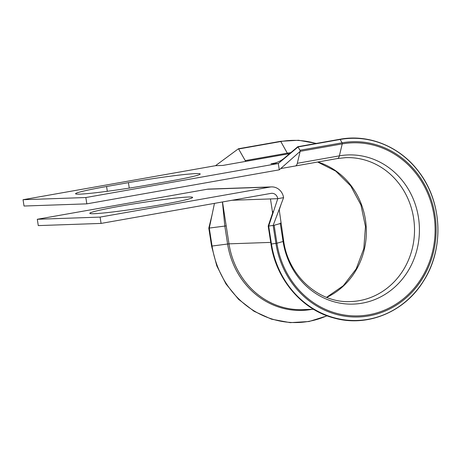 <?xml version="1.0" encoding="UTF-8"?>
<svg xmlns="http://www.w3.org/2000/svg" width="461" height="461" viewBox="0 0 461 461"><rect width="100%" height="100%" fill="white"/><g stroke="black" fill="none" stroke-linecap="round" stroke-linejoin="round"><path stroke-width="0.69" d="M295.397 165.96A8.966 3.492 -100 0 0 295.403 165.954A8.966 3.492 -100 0 0 297.299 163.298L300.163 151.335A0.766 0.3 -100 0 0 299.996 150.257L297.869 146.696L339.924 139.257A0.766 0.3 -100 0 0 339.924 139.257A0.766 0.3 -100 0 0 339.913 139.262M289.652 153.64A78.405 72.118 88 0 0 288.137 153.888L246.065 161.327A2.564 0.997 80 0 1 245.24 160.612L238.475 148.753M196 173.595A52.012 2.628 -8.8 0 0 128.423 182.648L106.572 186.509A52.012 2.628 -8.8 0 0 75.564 193.758A52.012 2.628 -8.8 0 0 147.364 185.091L169.21 181.231A52.012 2.628 -8.8 0 0 200.218 173.981A52.012 2.628 -8.8 0 0 196 173.595M120.822 206.073A52.012 2.628 171.2 0 1 192.623 197.406A52.012 2.628 171.2 0 1 161.615 204.655A52.012 2.628 171.2 0 1 89.82 213.322A52.012 2.628 171.2 0 1 120.822 206.073M270.722 242.4L228.99 243.846L222.507 201.953M246.065 161.327L222.824 165.436L215.512 165.689L23.05 199.711L24.03 206.032L86.824 203.854L279.28 169.832L278.306 163.511L270.993 163.764L274.439 163.154M23.05 199.711L85.844 197.533L278.306 163.511L298.117 146.909L340.189 139.47A0.766 0.3 -100 0 0 339.941 139.257C369.232 133.776 400.742 146.915 419.256 172.351C442.508 202.713 444.22 249.476 423.256 281.481C404.326 312.23 367.054 327.483 334 318.021C301.972 309.792 276.041 279.366 270.976 244.048L271.028 244.025M85.844 197.533L86.824 203.854M280.19 223.193C281.112 223.164 281.147 223.28 280.288 223.527L274.134 225.285L268.677 226.057L277.776 198.679L283.59 197.648A12.81 11.784 88 0 0 271.523 186.901L208.729 189.079A12.81 11.784 88 0 0 207.214 189.24L37.301 219.275L38.28 225.596L101.074 223.418L270.987 193.384A6.408 5.895 88 0 1 271.742 193.303A6.408 5.895 88 0 1 277.776 198.679L270.463 198.933L272.63 212.93M37.301 219.275L100.095 217.096L101.074 223.418M271.523 186.901A12.81 11.784 88 0 0 270.008 187.062L100.095 217.096M226.213 225.89L208.856 228.132M337.285 158.538A8.966 3.492 -100 0 0 337.475 158.521L280.703 168.57M268.677 226.057L268.25 226.069L268.677 226.057L271.454 244.013A91.117 83.81 88 0 0 368.034 319.329A91.117 83.81 88 0 0 436.769 214.791A91.117 83.81 88 0 0 340.189 139.47L342.068 142.824L299.996 150.257M279.28 169.832L300.163 151.335L342.229 143.895A0.766 0.3 -100 0 0 342.068 142.824A87.671 80.646 88 0 1 434.994 215.293A87.671 80.646 88 0 1 368.858 315.883A87.671 80.646 88 0 1 275.932 243.414L270.976 244.048L268.198 226.092L272.618 212.976L272.774 211.432M238.406 148.782L215.512 165.689M214.457 203.376L209.282 228.114L212.066 246.07A91.117 83.81 88 0 0 308.64 321.392A91.117 83.81 88 0 0 326.964 315.756M222.433 201.964L224.818 226.034L227.601 243.99A79.159 72.809 88 0 0 311.503 309.423A79.159 72.809 88 0 0 312.126 309.314M283.59 197.648L273.148 225.458L275.932 243.414L276.917 243.235A86.587 79.644 88 0 0 368.691 314.811A86.587 79.644 88 0 0 434.008 215.471A86.587 79.644 88 0 0 342.229 143.895L339.371 155.858L297.299 163.298M290.822 152.649A79.159 72.809 88 0 0 287.312 153.173L280.795 141.533A0.766 0.3 -100 0 0 280.547 141.32A0.766 0.3 -100 0 0 280.536 141.32A0.766 0.3 -100 0 0 280.519 141.325M316.027 143.486A91.117 83.81 88 0 0 280.795 141.533L238.723 148.972M129.264 188.1L128.423 182.648M326.665 297.403A72.002 66.228 88 0 0 366.184 226.57A72.002 66.228 88 0 0 317.785 162.001M280.294 223.527L283.077 241.483A8.966 0.455 171.2 0 0 283.699 241.212C288.482 276.283 319.271 303.436 350.781 301.563A72.002 66.228 88 0 0 414.474 227.308A72.002 66.228 88 0 0 345.79 157.645L337.475 158.521A8.966 3.492 -100 0 0 339.371 155.858A74.63 68.643 88 0 1 418.473 217.552A74.63 68.643 88 0 1 362.173 303.171A74.63 68.643 88 0 1 283.077 241.483L276.917 243.235L274.134 225.285M245.24 160.612L287.312 153.173A2.564 0.997 80 0 0 288.137 153.888L289.41 153.847M211.639 246.088L228.99 243.846A78.405 72.118 88 0 0 302.837 309.636L313.515 309.262M232.056 200.264L270.463 198.933M207.214 189.24L270.008 187.062M107.315 191.292L106.572 186.509M316.384 143.423L298.555 140.271L280.536 141.32L238.464 148.759M212.048 214.884L208.804 228.155L211.582 246.111L216.803 265.888L225.948 283.924L238.562 299.31L254.011 311.256L271.5 319.173L290.153 322.648L309.026 321.519L327.166 315.831M326.526 297.345L343.33 285.687L356.186 268.913L363.821 248.548L365.464 226.524L360.934 204.949L350.7 185.892L335.775 171.146L317.623 162.03M283.699 241.212L279.233 209.859M297.794 146.725L284.65 157.864C281.296 160.67 277.655 162.491 273.719 163.315L273.719 163.315M281.129 204.2L279.003 210.556"/></g></svg>
